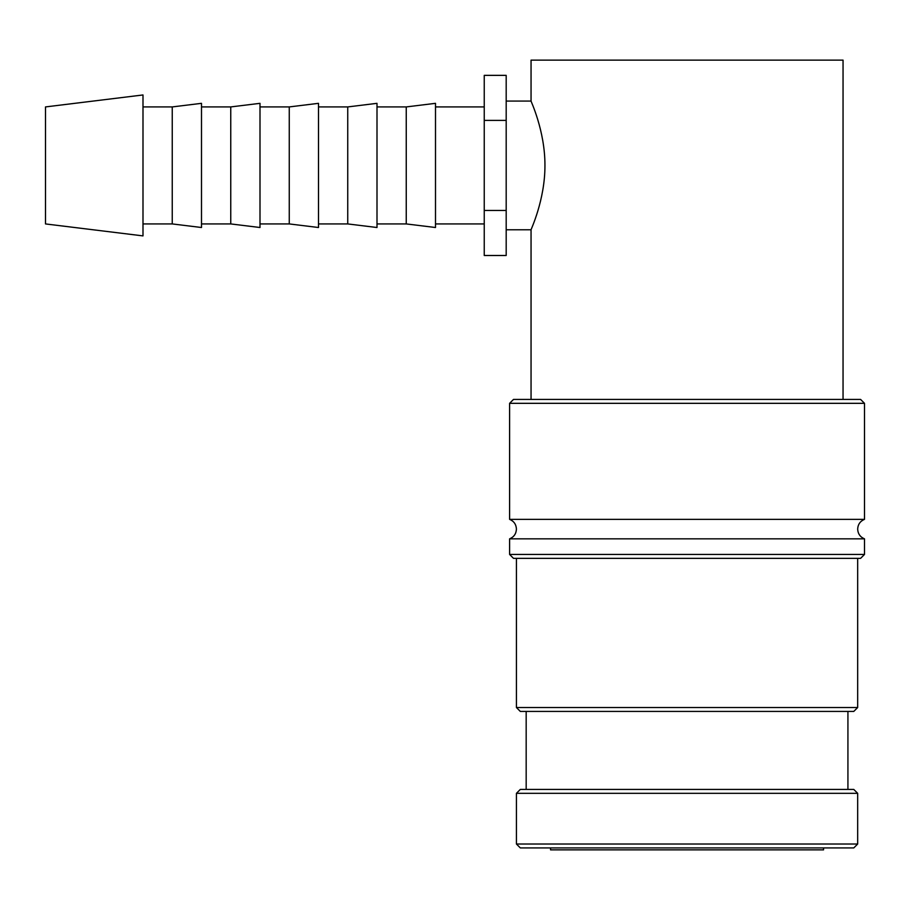 <?xml version="1.0" encoding="UTF-8"?>
<svg xmlns="http://www.w3.org/2000/svg" width="910" height="910" viewBox="0 0 910 910"><rect width="100%" height="100%" fill="white"/><g stroke="black" fill="none" stroke-linecap="round" stroke-linejoin="round"><path stroke-width="1.36" d="M687.05 519.348L864.5 519.348L864.5 403.323L860.598 399.422L513.502 399.422L509.6 403.323L509.6 519.348L687.05 519.348M857.675 844.025L857.675 793.327L853.773 789.425L520.327 789.425L516.425 793.327L516.425 844.025L520.327 847.927L853.773 847.927L857.675 844.025L516.425 844.025M509.6 554.452L864.5 554.452L860.598 558.353L513.502 558.353L509.6 554.452L509.6 538.845L864.5 538.845C860.189 537.025 857.914 533.783 857.675 529.097C857.914 524.422 860.189 521.168 864.5 519.348M864.5 554.452L864.5 538.845M516.425 558.353L516.425 707.525L520.327 711.427L853.773 711.427L857.675 707.525L857.675 558.353M847.927 789.425L847.927 711.427M526.173 711.427L526.173 789.425M142.995 94.959L45.5 106.925L45.5 223.928L142.995 235.895L142.995 94.959M142.995 223.928L172.252 223.928L201.497 227.511L201.497 103.331L172.252 106.925L142.995 106.925M201.497 223.928L230.753 223.928L259.998 227.511L259.998 103.331L230.753 106.925L201.497 106.925M259.998 223.928L289.255 223.928L318.5 227.511L318.5 103.331L289.255 106.925L259.998 106.925M318.5 223.928L347.745 223.928L377.002 227.511L377.002 103.331L347.745 106.925L318.5 106.925M377.002 223.928L406.247 223.928L435.503 227.511L435.503 103.331L406.247 106.925L377.002 106.925M484.245 106.925L435.503 106.925M435.503 223.928L484.245 223.928M506.188 101.078L531.053 101.078C530.541 100.464 545.101 130.744 544.942 165.427C545.101 200.109 530.541 230.389 531.053 229.775L506.188 229.775M550.55 847.927L550.55 849.872L823.55 849.872L823.55 847.927M843.047 399.422L843.047 60.128L531.053 60.128L531.053 101.078M531.053 229.775L531.053 399.422M506.188 255.494L506.188 75.359L484.245 75.359L484.245 255.494L506.188 255.494M484.245 210.46L506.188 210.46M484.245 120.393L506.188 120.393M406.247 223.928L406.247 106.925M347.745 223.928L347.745 106.925M289.255 223.928L289.255 106.925M230.753 223.928L230.753 106.925M172.252 223.928L172.252 106.925M516.425 793.327L857.675 793.327M516.425 707.525L857.675 707.525M509.6 403.323L864.5 403.323M509.6 519.348C513.911 521.168 516.186 524.422 516.425 529.097C516.186 533.783 513.911 537.025 509.6 538.845"/></g></svg>
